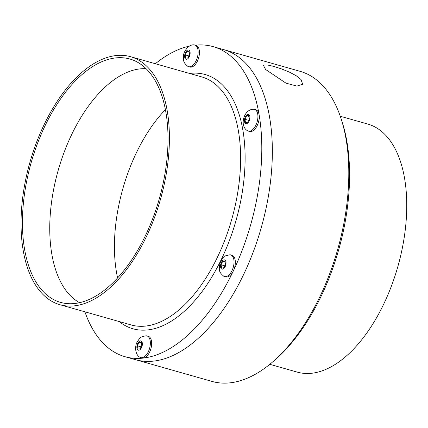 <?xml version="1.0" encoding="UTF-8"?>
<svg xmlns="http://www.w3.org/2000/svg" width="428" height="428" viewBox="0 0 428 428"><rect width="100%" height="100%" fill="white"/><g stroke="black" fill="none" stroke-linecap="round" stroke-linejoin="round"><path stroke-width="0.64" d="M189.604 54.367L189.048 51.114L186.827 51.371L185.158 54.88L185.715 58.133L187.94 57.876L189.604 54.367M185.158 54.88L188.86 55.934M186.827 51.371L189.208 52.045M187.887 66.394A11.267 5.928 -74.1 0 0 188.566 66.672A11.267 5.928 -74.1 0 0 197.351 57.454A11.267 5.928 -74.1 0 0 194.724 44.993A11.267 5.928 -74.1 0 0 193.996 44.876C192.081 44.614 189.909 45.491 187.491 47.497C184.682 50.953 183.334 53.923 183.441 56.41C183.617 59.636 182.515 62.156 187.887 66.394M186.72 50.745A4.799 2.525 -74.1 0 0 185.394 58.807A4.799 2.525 -74.1 0 0 190.032 54.313A4.799 2.525 -74.1 0 0 186.72 50.745M188.566 66.672L189.871 67.046A11.267 5.928 -74.1 0 0 198.656 57.823A11.267 5.928 -74.1 0 0 196.029 45.363L194.724 44.993M247.732 122.29L249.396 118.781L248.839 115.528L246.619 115.785L244.95 119.294L245.506 122.547L247.732 122.29M244.95 119.294L248.652 120.348M246.619 115.785L249 116.459M256.105 110.413A11.267 5.928 -74.1 0 0 254.516 109.408A11.267 5.928 -74.1 0 0 253.788 109.29C243.783 108.739 239.049 126.372 247.678 130.808A11.267 5.928 -74.1 0 0 248.358 131.086A11.267 5.928 -74.1 0 0 256.597 123.521A11.267 5.928 -74.1 0 0 256.105 110.413M249.16 114.854A4.799 2.525 -74.1 0 0 244.522 119.342A4.799 2.525 -74.1 0 0 247.839 122.916A4.799 2.525 -74.1 0 0 249.16 114.854M248.358 131.086L249.663 131.46A11.267 5.928 -74.1 0 0 257.902 123.89A11.267 5.928 -74.1 0 0 257.415 110.788A11.267 5.928 -74.1 0 0 255.821 109.777L254.516 109.408M221.624 268.014L223.849 267.751L225.513 264.242L224.957 260.989L222.737 261.251L221.067 264.761L221.624 268.014M221.067 264.761L224.77 265.809M222.737 261.251L225.117 261.925M233.779 264.991A11.267 5.928 -74.1 0 0 230.628 254.869A11.267 5.928 -74.1 0 0 229.911 254.756L225.363 255.891C224.122 255.869 222.325 258.298 219.976 263.172C218.74 270.442 218.826 271.994 223.796 276.269A11.267 5.928 -74.1 0 0 224.475 276.552A11.267 5.928 -74.1 0 0 233.779 264.991M225.941 264.194A4.799 2.525 -74.1 0 0 222.63 260.625A4.799 2.525 -74.1 0 0 221.303 268.688A4.799 2.525 -74.1 0 0 225.941 264.194M224.475 276.552L225.781 276.921A11.267 5.928 -74.1 0 0 235.09 265.36A11.267 5.928 -74.1 0 0 231.939 255.243L230.633 254.869M137.393 345.808L137.95 349.061L140.175 348.804L141.839 345.294L141.283 342.042L139.063 342.298L137.393 345.808L141.096 346.862M139.063 342.298L141.443 342.978M145.44 355.871A11.267 5.928 -74.1 0 0 150.308 344.363A11.267 5.928 -74.1 0 0 146.959 335.921A11.267 5.928 -74.1 0 0 146.232 335.803C139.977 336.788 140.25 337.531 137.195 341.972C134.333 346.766 135.505 355.433 140.122 357.321A11.267 5.928 -74.1 0 0 140.801 357.605A11.267 5.928 -74.1 0 0 145.44 355.871M140.282 349.43A4.799 2.525 -74.1 0 0 141.604 341.367A4.799 2.525 -74.1 0 0 136.965 345.861A4.799 2.525 -74.1 0 0 140.282 349.43M140.801 357.605L142.107 357.974A11.267 5.928 -74.1 0 0 146.745 356.246A11.267 5.928 -74.1 0 0 151.619 344.738A11.267 5.928 -74.1 0 0 148.265 336.29L146.959 335.921M265.595 69.48L263.568 65.645L264.386 65.019L268.051 65.093L274.086 66.495L281.608 68.94L289.435 72.134L296.288 75.788L301.034 79.549L302.66 84.23L296.93 86.087L285.974 83.15L265.595 69.48M165.39 109.686A122.494 64.446 -74.1 0 0 117.593 277.986A122.494 64.446 105.9 0 1 165.39 109.686M269.811 364.319L297.337 372.141A128.94 67.838 -74.1 0 0 391.62 285.524A128.94 67.838 -74.1 0 0 385.986 135.596A128.94 67.838 -74.1 0 0 367.796 124.067L340.265 116.25M125.035 356.717L135.585 359.713A161.179 84.797 -74.1 0 0 253.435 251.439A161.179 84.797 -74.1 0 0 246.394 64.029A161.179 84.797 105.9 0 1 253.435 251.439A161.179 84.797 105.9 0 1 135.585 359.713L212.058 381.428A161.179 84.797 -74.1 0 0 271.962 362.527L274.284 360.553A157.953 83.102 -74.1 0 0 342.09 121.803L341.153 118.904A161.179 84.797 -74.1 0 0 322.873 85.75A161.179 84.797 -74.1 0 0 300.124 71.337L223.651 49.616A161.179 84.797 105.9 0 1 246.394 64.029A161.179 84.797 -74.1 0 0 223.651 49.616L213.107 46.625A161.179 84.797 105.9 0 1 235.849 61.033A161.179 84.797 105.9 0 1 242.885 248.443A161.179 84.797 105.9 0 1 125.035 356.717A161.179 84.797 105.9 0 1 84.899 311.803M271.962 362.527A161.179 84.797 -74.1 0 0 341.153 118.904M155.353 63.729A161.179 84.797 105.9 0 1 189.16 46.187M195.366 45.175A161.179 84.797 105.9 0 1 213.107 46.625M79.635 302.708A122.494 64.446 105.9 0 1 58.235 170.189A122.494 64.446 105.9 0 1 146.092 68.705M147.649 70.304A126.517 66.565 105.9 0 1 154.92 212.598A126.517 66.565 105.9 0 1 65.998 303.479A126.517 66.565 105.9 0 1 31.201 162.512A126.517 66.565 105.9 0 1 134.9 60.878A126.517 66.565 105.9 0 1 147.649 70.304M148.655 68.191A128.94 67.838 105.9 0 1 154.283 218.12A128.94 67.838 105.9 0 1 60.006 304.736A128.94 67.838 105.9 0 1 29.971 162.164A128.94 67.838 105.9 0 1 130.46 56.662A128.94 67.838 105.9 0 1 148.655 68.191M189.615 73.461A132.166 69.534 105.9 0 1 223.828 86.349A132.166 69.534 105.9 0 1 224.149 253.339A132.166 69.534 105.9 0 1 119.161 321.535M130.46 56.662L201.663 76.885A128.94 67.838 105.9 0 1 219.853 88.414A128.94 67.838 105.9 0 1 225.486 238.343A128.94 67.838 105.9 0 1 131.203 324.959L60.006 304.736"/></g></svg>
